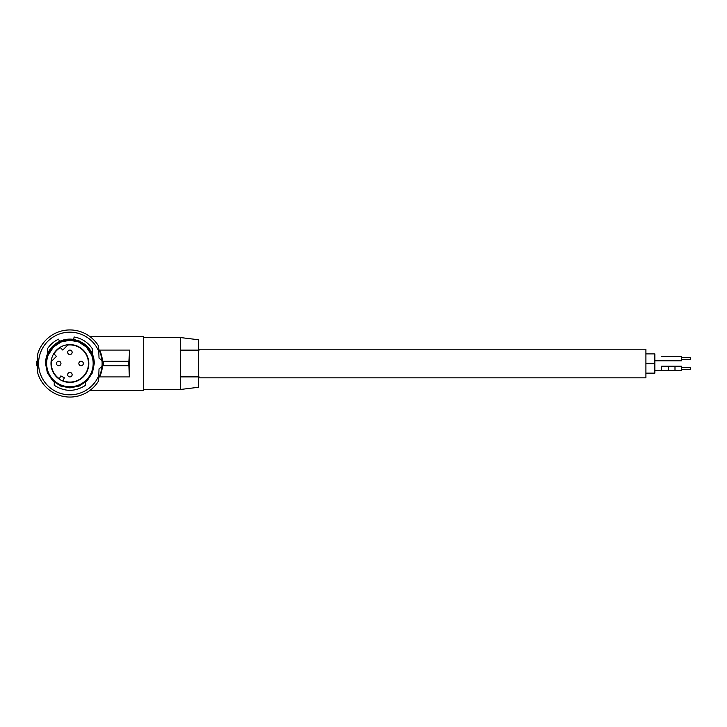 <?xml version="1.0" encoding="UTF-8"?>
<svg xmlns="http://www.w3.org/2000/svg" width="727" height="727" viewBox="0 0 727 727"><rect width="100%" height="100%" fill="white"/><g stroke="black" fill="none" stroke-linecap="round" stroke-linejoin="round"><path stroke-width="1.09" d="M654.863 370.634L661.57 370.634L661.57 366.244L681.699 366.244L681.699 370.634L674.992 370.634L674.992 366.244L668.277 366.244L668.277 370.634L674.992 370.634M661.57 370.634L668.277 370.634M674.992 366.272L681.699 366.272M674.992 370.606L681.699 370.606M645.912 353.904L654.863 353.904L654.863 363.291L645.912 363.291M654.863 360.792L681.699 360.792L681.699 356.403L661.57 356.403M681.699 369.38L690.65 369.38L690.65 367.498L681.699 367.498L690.65 367.498M661.57 366.272L668.277 366.272M661.57 370.606L668.277 370.606M690.65 357.657L681.699 357.657L690.65 357.657L690.65 359.538L681.699 359.538M198.526 349.205L645.912 349.205L645.912 377.831L198.526 377.831M645.912 373.133L654.863 373.133L654.863 363.745L645.912 363.745M668.277 356.403L674.992 356.403M143.719 389.463L180.632 389.463L198.526 387.273L198.526 339.763L180.632 337.573L180.632 350.323L198.526 350.096M180.632 389.463L180.632 350.323M90.039 336.656L143.719 336.656L143.719 390.344L90.039 390.344M129.115 361.21L129.115 361.737M37.695 368.889A32.66 32.66 180 0 1 37.322 365.736L36.423 365.736A33.551 33.551 0 0 1 36.423 361.264L37.322 361.264A32.66 32.66 0 0 1 37.695 358.111M99.19 376.922L99.681 376.922A32.66 32.66 0 0 0 102.489 365.736L99.681 376.922L129.361 376.922L128.879 365.736L102.489 365.736M103.379 361.264L102.489 361.264A32.66 32.66 180 0 0 99.681 350.078L129.688 350.078L128.879 361.264L103.379 361.264A33.551 33.551 0 0 1 103.379 365.736M101.971 360.483A32.215 32.215 -0 0 1 101.971 366.517L99.017 368.916L98.599 380.893A33.551 33.551 180 0 1 37.695 372.896L37.695 354.104A33.551 33.551 180 0 1 98.599 346.107L99.017 358.084L101.971 360.483A32.215 32.215 -0 0 0 98.699 349.069L99.017 358.084L101.971 360.483M98.781 375.614A31.316 31.316 180 0 1 50.799 388.318A31.316 31.316 180 0 1 50.799 338.682A31.316 31.316 180 0 1 98.781 351.386A31.316 31.316 180 0 0 38.913 358.993M45.674 360.783A24.382 24.382 0 0 1 47.537 353.795C50.045 348.197 54.062 344.062 59.596 341.399A24.382 24.382 0 0 1 73.718 339.418L79.579 341.117L85.277 344.571M91.411 352.022L92.274 353.795A24.382 24.382 0 0 1 94.283 363.5L92.429 354.167L87.149 346.261L79.234 340.972L69.901 339.118L60.577 340.972L52.662 346.261L47.373 354.167L46.355 357.193L45.519 363.5L47.373 372.833L52.662 380.739L60.577 386.028L69.901 387.882L79.234 386.028L87.149 380.739L92.429 372.833L94.283 363.5L93.165 363.5L93.138 362.246M45.528 362.864A24.382 24.382 0 0 1 45.601 361.537M91.129 351.505L89.694 349.26M89.394 348.842L88.885 348.197M88.567 347.806L87.858 347.006M87.394 346.506L85.504 344.762M48.246 355.012L53.453 347.052L52.662 346.261M91.566 355.012L86.359 347.052L78.807 342.008L69.901 340.236L61.004 342.008L53.453 347.052M69.901 340.236L69.901 339.118M86.359 347.052A23.264 23.264 180 0 0 53.453 347.052A23.264 23.264 180 0 0 53.453 379.948A23.264 23.264 180 0 0 86.359 379.948A23.264 23.264 180 0 0 86.359 347.052L87.149 346.261M91.657 355.249L91.956 356.085M92.029 356.294L92.229 356.948M92.393 357.548L92.756 359.165M92.883 359.874L93.056 361.21M92.947 366.69L93.029 366.017M86.359 379.948L87.149 380.739M69.901 386.764L69.901 387.882M53.453 379.948L52.662 380.739M46.855 366.69L46.773 366.017M46.664 364.554L46.637 363.509L45.519 363.5M48.155 355.249L47.855 356.085M47.782 356.294L47.582 356.948M47.419 357.548L47.046 359.165M46.928 359.874L46.755 361.21M46.673 362.246L46.637 363.5M88.821 363.5A18.911 18.911 180 0 0 69.901 344.589A18.911 18.911 180 0 0 50.99 363.5A18.911 18.911 180 0 0 69.901 382.411A18.911 18.911 180 0 0 88.821 363.5M62.867 380.684A18.566 18.566 180 0 0 88.467 363.5A18.566 18.566 180 0 0 67.784 345.052M51.463 361.383A18.566 18.566 180 0 0 59.323 378.758L59.169 379.049A18.902 18.902 180 0 0 62.704 380.975L64.412 377.831L60.877 375.904L59.323 378.758M72.137 352.313A2.236 2.236 180 0 0 68.32 350.732A2.236 2.236 180 0 0 67.666 352.313M60.959 363.5A2.236 2.236 180 0 0 57.133 361.919A2.236 2.236 180 0 0 56.479 363.5M72.137 374.687A2.236 2.236 180 0 0 68.32 373.105A2.236 2.236 180 0 0 67.666 374.687M83.323 363.5A2.236 2.236 180 0 0 79.507 361.919A2.236 2.236 180 0 0 78.852 363.5M60.323 347.597A18.566 18.566 180 0 0 53.998 353.922L56.461 356.384L51.09 361.755A18.902 18.902 180 0 1 53.753 353.676L56.461 356.384M68.32 350.732A2.236 2.236 180 0 0 68.32 353.895A2.236 2.236 180 0 0 71.482 353.895A2.236 2.236 180 0 0 71.482 350.732A2.236 2.236 180 0 0 68.32 350.732M57.133 361.919A2.236 2.236 180 0 0 57.133 365.081A2.236 2.236 180 0 0 60.305 365.081A2.236 2.236 180 0 0 60.305 361.919A2.236 2.236 180 0 0 57.133 361.919M68.32 373.105A2.236 2.236 180 0 0 68.32 376.268A2.236 2.236 180 0 0 71.482 376.268A2.236 2.236 180 0 0 71.482 373.105A2.236 2.236 180 0 0 68.32 373.105M79.507 361.919A2.236 2.236 180 0 0 79.507 365.081A2.236 2.236 180 0 0 82.669 365.081A2.236 2.236 180 0 0 82.669 361.919A2.236 2.236 180 0 0 79.507 361.919M68.156 344.68L62.786 350.06L60.087 347.352A18.902 18.902 180 0 1 68.156 344.68M59.169 379.049L60.877 375.904L64.412 377.831M59.596 341.399L58.56 339.173C54.016 341.317 50.336 344.489 47.537 348.66L47.537 353.795M92.274 353.795L92.274 348.66C87.849 342.235 81.787 338.337 74.099 336.992L73.718 339.418M85.559 382.193L85.559 385.301C75.126 391.989 64.685 391.989 54.243 385.301L54.243 382.193M101.971 366.517A32.215 32.215 -0 0 1 98.699 377.931M129.361 350.078L99.681 350.078L102.489 361.264L128.879 361.264M129.688 350.078L129.361 376.922M128.706 365.736L128.706 361.264M180.187 376.94L198.971 376.94M180.187 376.713L198.971 376.731M198.971 350.096L180.187 350.096M198.971 350.305L180.187 350.323M48.409 354.594L47.373 354.167M61.004 342.008L60.577 340.972M78.807 342.008L79.234 340.972M91.393 354.594L92.429 354.167M91.393 372.406L92.429 372.833M78.807 384.992L79.234 386.028M61.004 384.992L60.577 386.028M48.409 372.406L47.373 372.833M143.719 337.573L180.632 337.573"/></g></svg>
